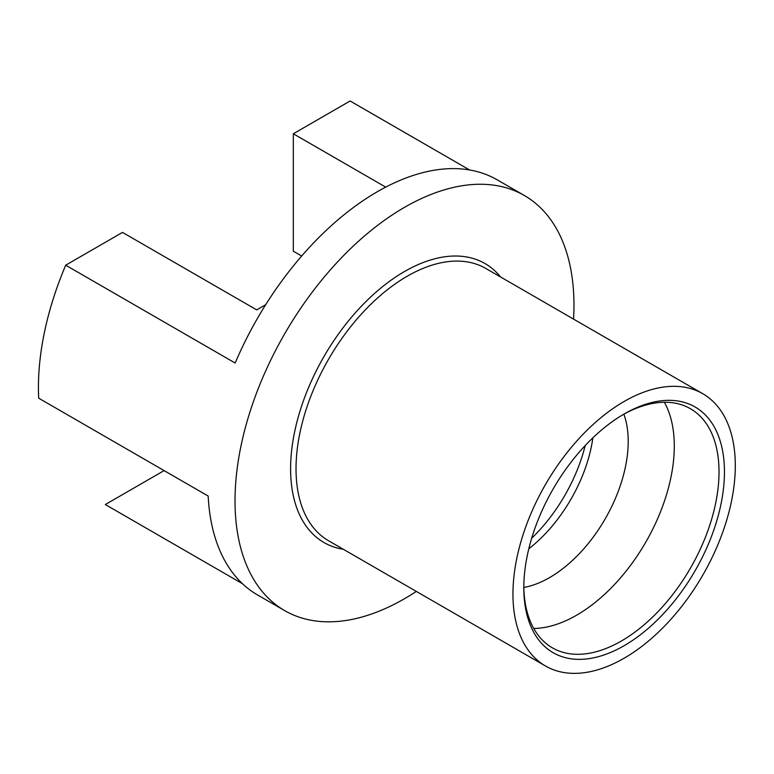 <?xml version="1.0" encoding="UTF-8"?>
<svg xmlns="http://www.w3.org/2000/svg" width="774" height="774" viewBox="0 0 774 774"><rect width="100%" height="100%" fill="white"/><g stroke="black" fill="none" stroke-linecap="round" stroke-linejoin="round"><path stroke-width="1.16" d="M573.553 319.101A239.669 138.372 120 0 0 524.327 195.483L497.208 179.829A239.669 138.372 120 0 0 235.18 363.035L65.703 265.192A239.669 138.372 -60 0 0 38.7 398.194L208.167 496.037A239.669 138.372 120 0 0 257.539 594.945L284.658 610.599A239.669 138.372 120 0 0 301.908 618.039A239.669 138.372 120 0 0 416.325 591.423M624.125 414.003A141.884 81.918 -60 0 1 724.454 471.927A141.884 81.918 -60 0 1 624.125 645.7A141.884 81.918 -60 0 1 523.804 587.766A141.884 81.918 -60 0 1 624.125 414.003L624.125 414.003M624.125 401.474A157.219 90.771 120 0 0 521.415 540.02A157.219 90.771 120 0 0 545.515 666.008A157.219 90.771 120 0 0 702.734 575.237A157.219 90.771 120 0 0 702.734 393.685A157.219 90.771 120 0 0 624.125 401.474M531.661 538.269A119.835 69.186 120 0 0 585.192 445.563M528.797 548.795A111.204 64.203 120 0 0 592.874 437.813M523.834 587.456A111.204 64.203 120 0 0 605.171 518.899A111.204 64.203 120 0 0 623.873 414.187M533.75 628.469A138.053 79.703 120 0 0 645.7 542.303A138.053 79.703 120 0 0 664.344 402.267M523.804 586.189A138.053 79.703 120 0 0 552.394 647.838A138.053 79.703 120 0 0 690.437 568.135A138.053 79.703 120 0 0 690.437 408.73A138.053 79.703 120 0 0 622.76 414.796M524.327 195.483A239.669 138.372 120 0 0 404.492 207.355A239.669 138.372 120 0 0 247.922 418.55A239.669 138.372 120 0 0 284.658 610.599M164.107 470.602L105.322 504.542L242.475 583.722M385.713 187.124L293.317 133.776L350.109 100.988L469.566 169.961M265.666 304.724L256.716 309.89L122.495 232.403L65.703 265.192M301.676 256.01L293.317 251.192L293.317 133.776M702.734 393.685L485.811 268.452A157.219 90.771 120 0 0 407.201 276.231A157.219 90.771 120 0 0 304.492 414.777A157.219 90.771 120 0 0 328.592 540.765L545.515 666.008M343.346 549.288A161.06 92.986 -60 0 1 295.146 429.406A161.06 92.986 -60 0 1 404.492 271.539A161.06 92.986 -60 0 1 500.575 276.966"/></g></svg>
